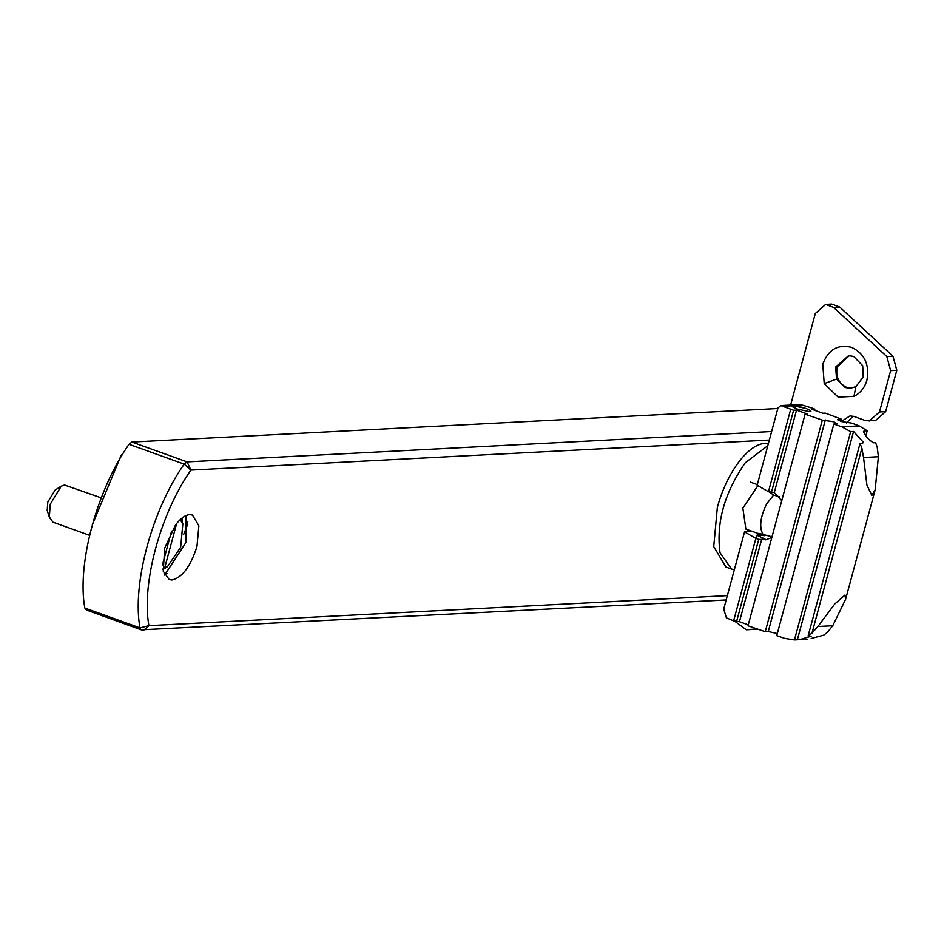 <?xml version="1.0" encoding="UTF-8"?>
<svg xmlns="http://www.w3.org/2000/svg" width="944" height="944" viewBox="0 0 944 944"><rect width="100%" height="100%" fill="white"/><g stroke="black" fill="none" stroke-linecap="round" stroke-linejoin="round"><path stroke-width="1.42" d="M810.33 410.463L806.082 408.481L810.33 410.463L809.74 411.69L796.854 408.964L792.004 406.168L798.636 406.404L806.082 408.481L793.196 405.743L792.24 406.675L796.854 408.964L809.74 411.69L810.931 411.277M751.33 531.047L747.318 530.906L744.545 531.885L755.873 538.399L758.752 539.39L767.684 539.543M765.041 539.059L757.171 535.295M758.351 534.87L764.522 535.685M755.873 538.399L733.618 620.857L726.384 617.836L723.718 609.116L744.545 531.885M733.618 620.857L739.459 621.695L748.25 624.857M790.706 409.283L768.463 491.73L757.147 485.216L777.974 407.997L780.782 405.578L793.585 410.262L796.547 410.109L807.568 414.074L805.09 414.204L748.002 625.789L765.254 631.701L768.263 631.548L777.325 633.542M805.09 414.204L822.342 420.115L833.941 421.791L836.384 423.927L833.847 424.057L776.759 635.642L784.794 638.392L794.459 639.914L799.674 639.654L811.132 636.209L808.099 635.949L811.993 633.141L817.893 626.509L832.75 625.73L845.623 599.275L844.986 595.039L834.803 603.948L817.893 626.509M837.175 423.644L836.384 423.927M833.847 424.057L841.883 426.818L859.193 425.921L851.818 423.124L840.703 421.437L838.26 419.289L841.257 419.136L825.422 413.153L822.944 413.283L811.911 409.318L814.861 409.165L812.229 408.162L802.907 405.236L797.538 404.705L780.782 405.578M837.47 419.573L838.26 419.289L838.012 420.222M781.762 500.674L774.292 492.567L768.463 491.73M739.459 621.695L761.702 539.236L765.737 539.838L771.838 537.455M841.883 426.818L850.662 431.62L853.565 431.467L863.43 442.394L862.462 443.338L860.031 443.468L861.884 448.235L863.536 457.498L866.911 485.015L871.843 495.47L875.159 489.83L878.38 456.719L877.247 447.444L875.643 442.653L873.212 442.783C866.745 438.146 863.784 434.193 864.315 430.912L863.465 431.42M859.193 425.921L867.206 430.759L864.315 430.912L863.807 432.8M832.75 625.73L827.369 632.35L823.699 635.147L811.167 638.486M799.674 639.654L807.38 639.253M841.257 419.136L840.644 421.413M822.342 420.115L765.254 631.701M758.752 539.39L736.497 621.848M867.206 430.759L865.849 435.798M861.884 448.235L811.993 633.141M860.031 443.468L808.099 635.949M850.662 431.62L794.459 639.914M796.547 410.109L774.292 492.567M793.585 410.262L771.342 492.721M814.861 409.165L814.566 410.274M757.525 486.219L742.869 508.132L745.878 529.088M186.015 515.566L185.933 542.505L164.61 575.085M189.638 514.633C185.118 515.011 180.41 518.468 175.501 525.006L164.693 548.145L163.229 571.203L169.224 579.581L172.009 579.982C182.334 577.539 190.653 566.365 196.966 546.47L198.865 525.773L192.434 515.035L189.638 514.633M767.814 445.686L745.241 462.772C724.437 492.839 716.036 522.823 720.012 552.7L731.517 569.043L734.338 569.716M768.369 443.597L764.9 443.361C756.911 443.963 748.521 449.781 739.718 460.778C729.865 473.593 722.42 489.051 717.369 507.176L713.735 546.611L725.995 567.061L731.517 569.043M86.565 610.072L141.199 629.825L139.983 627.89C131.936 584.242 152.008 509.866 184.174 464.129L129.021 444.294L131.9 442.052L187.065 461.887L184.174 464.129L190.9 470.088C160.338 513.536 141.281 584.194 148.916 625.66L139.983 627.89L84.83 608.054L86.565 610.072M129.021 444.294C96.854 490.042 76.783 564.406 84.83 608.054M777.844 408.516L131.9 442.052M779.874 496.898L773.62 495.069L766.705 503.825C760.274 516.993 759.047 527.2 763 534.434L758.811 533.313M769.561 492.107L773.62 495.069M745.843 529.077L757.69 533.336L756.286 538.552M763 534.434L772.015 536.806M849.376 355.64L837.198 366.933C835.475 376.68 838.661 383.512 846.792 387.453L851.051 388.22M845.258 387.524L850.296 388.279L855.901 386.662L863.241 376.927L862.698 365.717L853.647 356.419L848.609 355.664L835.664 367.015L836.561 379.087L845.258 387.524M822.779 364.278L824.218 383.594L838.13 397.105L853.966 396.338C860.397 393.129 864.716 387.724 866.911 380.149C869.684 364.561 864.562 353.611 851.559 347.321C837.765 343.982 828.171 349.634 822.779 364.278M855.901 386.662L853.966 396.338M853.14 416.198L846.402 422.971M752.073 629.471L757.513 629.046M841.104 421.579L850.037 415.891L854.072 416.493L865.105 420.458L875.289 420.741L885.637 411.655L896.8 370.308L892.989 356.254L839.7 307.06L831.806 304.086L825.658 304.405L815.309 313.491L790.6 405.07M869.141 421.059L879.489 411.973L890.652 370.626L886.841 356.572L833.552 307.378L825.658 304.405M734.833 621.27L746.267 629.778L757.088 628.905M101.055 497.795L64.522 485.004L61.242 486.184L50.268 504.155L49.336 516.875L52.852 522.115L89.621 535.342M61.242 486.184L55.141 490.03L47.825 502.007L47.2 510.492L49.702 518.28M162.462 564.913L171.572 531.13M176.67 523.483L164.669 567.958L162.816 569.055M164.669 567.958L167.454 566.671L180.658 547.249L182.841 523.861L180.186 519.625M92.347 524.793L120.985 455.681L123.381 452.955M182.015 521.336L182.393 517.749M183.608 534.623L186.806 526.575L187.785 521.454M167.253 573.61L164.02 573.775M783.473 406.25L802.907 405.236M863.536 457.498L878.38 456.719M825.351 419.962L768.263 631.548M853.565 431.467L797.361 639.761M141.73 629.908L143.748 630.203L148.916 625.66L727.352 595.629M769.325 440.057L190.9 470.088L187.065 461.887L771.626 431.538M836.561 379.087L824.218 383.594M839.7 307.06L833.552 307.378M892.989 356.254L886.841 356.572M896.8 370.308L890.652 370.626M885.637 411.655L879.489 411.973M752.71 629.436L746.574 629.754M875.159 489.83L845.623 599.275M726.184 599.959L141.199 629.825M757.312 484.591L750.327 482.089M746.267 629.778L752.415 629.459M162.899 569.539L167.454 566.671M181.154 518.752L182.841 523.861"/></g></svg>
